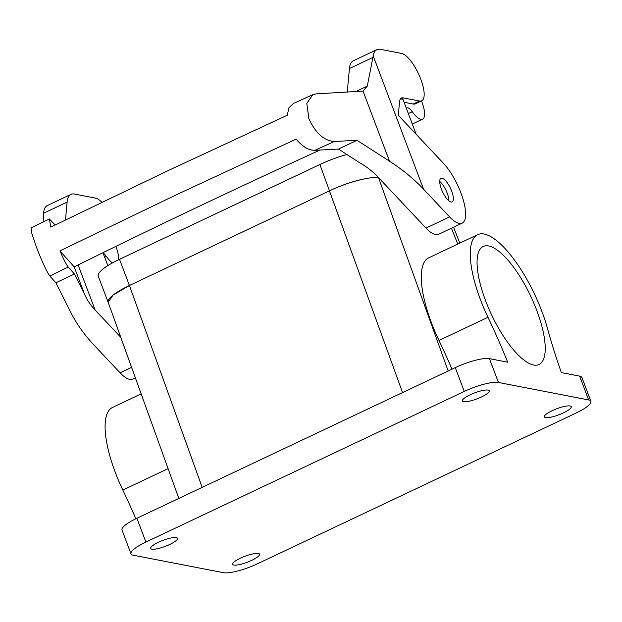 <?xml version="1.0" encoding="UTF-8"?>
<svg xmlns="http://www.w3.org/2000/svg" width="622" height="622" viewBox="0 0 622 622"><rect width="100%" height="100%" fill="white"/><g stroke="black" fill="none" stroke-linecap="round" stroke-linejoin="round"><path stroke-width="0.93" d="M485.51 300.519A65.279 21.661 64.7 0 0 539.056 364.492A65.279 21.661 64.7 0 0 536.77 310.448A65.279 21.661 64.7 0 0 483.224 246.483A65.279 21.661 64.7 0 0 485.51 300.519M451.992 369.18A261.1 86.629 64.7 0 0 438.992 340.467L487.975 317.29A78.333 25.992 -115.3 0 1 477.642 234.681A78.333 25.992 -115.3 0 1 547.593 328.844A261.1 86.629 -115.3 0 0 561.371 372.586L579.634 376.123L588.63 399.93L498.424 382.46A27.415 6.119 159.3 0 0 464.284 391.432L455.281 367.625A27.415 6.119 -20.7 0 1 489.428 358.645L498.424 382.46M487.975 317.29A261.1 86.629 -115.3 0 1 507.692 362.191L489.428 358.645M579.634 376.123A27.415 6.119 159.3 0 1 581.904 377.492L590.9 401.299A27.415 6.119 159.3 0 1 576.019 413.078L257.625 563.719A27.415 6.119 159.3 0 1 223.485 572.691L133.279 555.221A27.415 6.119 159.3 0 1 131.009 553.852L122.013 530.037A27.415 6.119 -20.7 0 1 136.894 518.266L455.281 367.625M590.9 401.299A27.415 6.119 159.3 0 0 588.63 399.93M131.009 553.852A27.415 6.119 159.3 0 1 145.89 542.073L464.284 391.432M238.063 564.869A14.36 3.203 159.3 0 0 252.656 559.909A14.36 3.203 159.3 0 0 259.537 554.186A14.36 3.203 159.3 0 0 254.149 553.65A14.36 3.203 159.3 0 0 239.548 558.61A14.36 3.203 159.3 0 0 232.667 564.333A14.36 3.203 159.3 0 0 238.063 564.869M549.77 417.385A14.36 3.203 159.3 0 0 564.372 412.425A14.36 3.203 159.3 0 0 571.245 406.702A14.36 3.203 159.3 0 0 565.857 406.174A14.36 3.203 159.3 0 0 551.255 411.134A14.36 3.203 159.3 0 0 544.382 416.857A14.36 3.203 159.3 0 0 549.77 417.385M156.052 548.977A14.36 3.203 159.3 0 0 170.653 544.017A14.36 3.203 159.3 0 0 177.527 538.294A14.36 3.203 159.3 0 0 172.138 537.766A14.36 3.203 159.3 0 0 157.537 542.726A14.36 3.203 159.3 0 0 150.664 548.448A14.36 3.203 159.3 0 0 156.052 548.977M467.76 401.501A14.36 3.203 159.3 0 0 482.361 396.541A14.36 3.203 159.3 0 0 489.242 390.818A14.36 3.203 159.3 0 0 483.846 390.282A14.36 3.203 159.3 0 0 469.252 395.242A14.36 3.203 159.3 0 0 462.371 400.972A14.36 3.203 159.3 0 0 467.76 401.501M477.642 234.681L428.659 257.858A78.333 25.992 64.7 0 0 438.992 340.467M448.182 370.984L378.588 177.869C370.836 176.065 347.449 182.199 329.8 190.69L129.415 285.498L113.056 295.092L108.158 302.292L178.833 498.424M135.829 518.779A261.1 86.629 64.7 0 0 122.829 490.058L168.103 468.638M141.163 393.882L112.496 407.441A78.333 25.992 64.7 0 0 122.829 490.058M462.177 223.15L438.58 234.315A36.558 12.129 -115.3 0 1 426.023 228.072L377.484 176.5C372.702 171.423 366.941 166.937 360.192 163.065L338.454 149.086L357.012 140.3L389.52 161.207C402.527 169.588 413.887 178.934 423.59 189.243L449.62 216.899A36.558 12.129 64.7 0 0 462.177 223.15A36.558 12.129 64.7 0 0 462.721 198.154A36.558 12.129 64.7 0 0 443.47 163.314L398.298 115.319L399.534 101.891A20.891 6.928 -115.3 0 1 401.454 98.027A20.891 6.928 -115.3 0 1 403.188 97.864L419.539 101.028A26.108 8.661 64.7 0 0 421.708 100.818A26.108 8.661 64.7 0 0 419.648 76.35A26.108 8.661 64.7 0 0 401.54 53.414L380.353 49.309A41.775 13.863 64.7 0 0 376.878 49.636A41.775 13.863 64.7 0 0 373.216 55.933L423.59 189.243M376.878 49.636L353.28 60.8A41.775 13.863 -115.3 0 0 349.432 68.537L347.247 92.266M355.162 91.854L367.275 86.124L373.216 55.933M404.075 102.265L413.187 104.029A26.108 8.661 64.7 0 0 415.364 103.82L421.708 100.818M451.665 191.078A13.054 4.331 -115.3 0 1 452.132 201.909A13.054 4.331 -115.3 0 1 441.433 189.142A13.054 4.331 -115.3 0 1 440.967 178.304A13.054 4.331 -115.3 0 1 451.665 191.078M59.937 250.876C63.755 259.615 66.507 264.995 68.21 267.025L74.43 273.999L84.297 293.6L74.197 266.885L59.937 250.876L176.485 194.709L296.119 139.134C302.44 146.683 308.699 150.407 314.911 150.299L338.454 149.086M357.012 140.3L334.356 141.474A2417.224 539.647 159.3 0 0 314.911 150.299M421.514 100.912L421.879 101.876A20.891 6.928 64.7 0 1 422.61 119.175L412.308 124.05M408.351 113.562L412.285 111.696A10.442 3.468 64.7 0 0 407.122 107.964A10.442 3.468 64.7 0 0 406.485 108.632M412.285 111.696A20.891 6.928 64.7 0 0 422.61 119.175M416.196 134.344L402.955 99.302L400.965 98.914A20.891 6.928 64.7 0 0 400.482 98.851M448.913 200.867A13.054 4.331 64.7 0 0 447.21 193.185A13.054 4.331 64.7 0 0 439.731 181.453M55.156 225.001L49.356 218.967L50.841 227.116L167.489 170.902L287.224 115.28L288.958 107.816L293.405 103.493L312.773 94.7L316.365 93.86L363.023 91.076L389.52 161.207M101.884 202.259A26.108 8.661 64.7 0 0 95.625 198.154L74.43 194.048A41.775 13.863 64.7 0 0 70.962 194.375A41.775 13.863 64.7 0 0 67.114 202.111L65.473 219.955M43.12 222.038L43.696 211.845A41.775 13.863 64.7 0 1 47.358 205.54L70.962 194.375M74.43 273.999L55.871 282.785L70.62 312.088C76.545 323.821 84.359 334.838 94.07 345.156L120.1 372.811L131.607 367.369M135.355 377.779L132.657 379.062A36.558 12.129 -115.3 0 1 120.1 372.811M115.879 246.398L115.956 246.623A20.891 6.928 64.7 0 1 118.639 259.732M104.651 257.251L106.37 256.435A10.442 3.468 64.7 0 0 103.058 253.022M106.37 256.435A20.891 6.928 64.7 0 0 112.442 262.919M107.824 265.641L102.941 252.726M120.761 337.272L95.158 310.075C90.377 304.998 86.753 299.501 84.297 293.6M55.871 282.785L49.884 276.067C46.86 272.016 42.397 262.445 36.519 247.346L31.862 233.577L31.1 227.971L49.356 218.967M74.197 266.885A2354.565 525.66 -20.7 0 1 209.964 201.194A2354.565 525.66 -20.7 0 1 319.996 150.034M367.275 86.124L363.023 91.076M312.773 94.7L306.825 103.384L308.807 118.522C315.564 133.209 324.078 140.86 334.356 141.474M108.212 302.463A39.163 8.747 -20.7 0 1 108.158 302.323L98.26 276.137A39.163 8.747 -20.7 0 1 119.517 259.312L319.902 164.503A39.163 8.747 -20.7 0 1 346.882 154.505M108.158 302.323A39.163 8.747 -20.7 0 1 129.415 285.498L202.173 487.384M378.573 177.869A39.163 8.747 -20.7 0 0 329.8 190.69L129.415 285.498L119.517 259.312M457.745 244.088L451.471 228.22M145.89 542.073L136.894 518.266M319.902 164.503L402.558 392.575M426.023 228.072L449.62 216.899M349.432 68.537L373.021 57.379M413.187 104.029L419.539 101.028M400.965 98.914L403.188 97.864M43.524 213.276L67.114 202.111M78.108 264.949L95.158 310.075M68.21 267.025A2417.224 539.647 159.3 0 0 49.884 276.067M459.829 243.109L453.555 227.232"/></g></svg>

